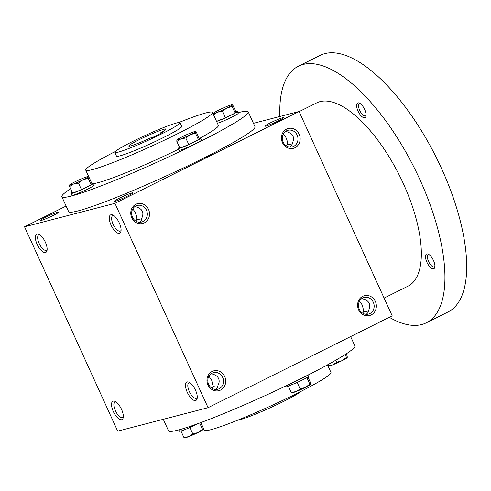 <?xml version="1.0" encoding="UTF-8"?>
<svg xmlns="http://www.w3.org/2000/svg" width="491" height="491" viewBox="0 0 491 491"><rect width="100%" height="100%" fill="white"/><g stroke="black" fill="none" stroke-linecap="round" stroke-linejoin="round"><path stroke-width="0.74" d="M115.95 401.951A8.574 3.492 -116.5 0 0 114.962 402.086A8.574 3.492 -116.5 0 0 115.502 410.985A8.574 3.492 -116.5 0 0 122.333 417.54A8.574 3.492 -116.5 0 0 122.615 417.436A8.574 3.492 -116.5 0 0 123.321 416.724M57.877 212.143A10.237 0.804 155.5 0 1 58.822 212.143A10.237 0.804 155.5 0 1 49.837 217.047A10.237 0.804 155.5 0 1 40.244 220.606A10.237 0.804 155.5 0 1 46.878 216.66A10.237 0.804 155.5 0 1 57.877 212.143M366.329 314.314L368.06 312.515L368.667 310.146C369.962 307.777 370.146 305.512 369.22 303.358C368.201 301.247 366.341 299.841 363.653 299.142L362.002 298.454M215.684 389.455L217.415 387.657L218.022 385.288C219.317 382.919 219.502 380.654 218.575 378.5C217.556 376.388 215.696 374.983 213.008 374.283L211.357 373.596M285.805 131.263L287.456 131.95C293.158 133.92 294.833 137.59 292.47 142.955L291.863 145.324L290.138 147.116M292.059 144.931L287.603 144.213L286.462 145.95M282.478 117.803A10.237 0.804 155.5 0 1 283.424 117.803A10.237 0.804 155.5 0 1 274.438 122.707A10.237 0.804 155.5 0 1 264.845 126.267A10.237 0.804 155.5 0 1 271.48 122.32A10.237 0.804 155.5 0 1 282.478 117.803M135.16 206.404L136.811 207.092C142.513 209.062 144.188 212.732 141.825 218.096L141.218 220.465L139.493 222.257M141.42 220.072L136.958 219.354L135.817 221.091M131.834 192.945A10.237 0.804 155.5 0 1 132.779 192.945A10.237 0.804 155.5 0 1 123.793 197.848A10.237 0.804 155.5 0 1 114.2 201.408A10.237 0.804 155.5 0 1 120.835 197.462A10.237 0.804 155.5 0 1 131.834 192.945M212.008 388.289L213.155 386.552L217.611 387.264M362.653 313.148L363.8 311.411L368.256 312.123M248.207 111.825L254.982 126.684A102.392 8.034 155.5 0 1 184.518 167.431A102.392 8.034 155.5 0 1 78.112 210.891A102.392 8.034 155.5 0 1 68.636 211.609L61.86 196.744A102.392 8.034 -24.5 0 0 71.342 196.032A102.392 8.034 -24.5 0 0 177.742 152.572A102.392 8.034 -24.5 0 0 248.207 111.825A102.392 8.034 -24.5 0 0 237.939 112.746M24.55 226.799L114.943 203.335L208.067 407.683L117.68 431.147L24.55 226.799L66.107 206.067M253.454 123.333L299.062 111.494L114.943 203.335M299.062 111.494L392.192 315.842L208.067 407.683M224.712 376.585A10.237 9.317 75.4 0 0 208.491 374.799A10.237 9.317 75.4 0 0 215.819 390.891A10.237 9.317 75.4 0 0 224.712 376.585M131.778 217.74A10.237 9.317 -104.6 0 1 140.665 203.434A10.237 9.317 -104.6 0 1 147.994 219.52A10.237 9.317 -104.6 0 1 131.778 217.74M375.357 301.443A10.237 9.317 75.4 0 0 359.136 299.657A10.237 9.317 75.4 0 0 366.464 315.75A10.237 9.317 75.4 0 0 375.357 301.443M282.423 142.599A10.237 9.317 -104.6 0 1 291.31 128.292A10.237 9.317 -104.6 0 1 298.638 144.379A10.237 9.317 -104.6 0 1 282.423 142.599M195.621 400.527A10.237 4.167 -116.5 0 0 197.137 398.612A10.237 4.167 -116.5 0 0 195.117 389.381A10.237 4.167 -116.5 0 0 188.955 382.207A10.237 4.167 -116.5 0 0 186.555 390.554A10.237 4.167 -116.5 0 0 195.621 400.527M110.954 214.757A10.237 4.167 63.5 0 1 112.758 215.015A10.237 4.167 63.5 0 1 118.92 222.184A10.237 4.167 63.5 0 1 120.946 231.421A10.237 4.167 63.5 0 1 112.378 227.585A10.237 4.167 63.5 0 1 110.954 214.757M121.664 419.725A10.237 4.167 -116.5 0 0 123.18 417.81A10.237 4.167 -116.5 0 0 121.16 408.58A10.237 4.167 -116.5 0 0 114.998 401.405A10.237 4.167 -116.5 0 0 112.599 409.752A10.237 4.167 -116.5 0 0 121.664 419.725M37.003 233.955A10.237 4.167 63.5 0 1 38.807 234.213A10.237 4.167 63.5 0 1 44.963 241.382A10.237 4.167 63.5 0 1 46.989 250.619A10.237 4.167 63.5 0 1 38.421 246.783A10.237 4.167 63.5 0 1 37.003 233.955M237.853 420.13A35.837 2.811 -24.5 0 0 240.031 419.688A35.837 2.811 -24.5 0 0 273.567 406.223A35.837 2.811 -24.5 0 0 301.333 391.198M203.268 428.035L204.274 430.239A69.63 5.462 -24.5 0 0 210.725 429.748A69.63 5.462 -24.5 0 0 283.074 400.196A69.63 5.462 -24.5 0 0 330.989 372.491L327.509 364.844M163.288 419.308L168.536 430.822A102.392 8.034 -24.5 0 0 178.012 430.104A102.392 8.034 -24.5 0 0 284.418 386.644A102.392 8.034 -24.5 0 0 354.883 345.897L350.629 336.574M93.542 183.56A69.63 5.462 -24.5 0 0 98.12 182.67A69.63 5.462 -24.5 0 0 178.699 149.147M200.083 138.131A69.63 5.462 -24.5 0 0 218.391 125.414L212.462 112.408A69.63 5.462 -24.5 0 0 178.89 122.511M70.551 188.765A102.392 8.034 -24.5 0 0 61.86 196.744M115.403 151.443A69.63 5.462 -24.5 0 0 85.747 170.156A69.63 5.462 -24.5 0 0 92.198 169.665A69.63 5.462 -24.5 0 0 164.546 140.113A69.63 5.462 -24.5 0 0 212.462 112.408M114.802 152.425L116.496 156.144A35.837 2.811 -24.5 0 0 119.816 155.893A35.837 2.811 -24.5 0 0 157.052 140.684A35.837 2.811 -24.5 0 0 181.719 126.42L180.025 122.707A35.837 2.811 -24.5 0 0 146.25 135.007A35.837 2.811 -24.5 0 0 114.802 152.425A35.837 2.811 -24.5 0 0 118.122 152.179A35.837 2.811 -24.5 0 0 155.365 136.964A35.837 2.811 -24.5 0 0 180.025 122.707M152.91 137.339L162.951 132.331L160.275 133.024A20.481 1.608 -24.5 0 0 166.05 129.072A20.481 1.608 -24.5 0 0 146.748 136.105A20.481 1.608 -24.5 0 0 128.777 146.06A20.481 1.608 -24.5 0 0 150.234 138.039L152.91 137.339M160.514 133.546L160.275 133.024M283.111 142.089A8.574 7.807 -104.6 0 1 287.965 130.293A8.574 7.807 -104.6 0 1 297.675 136.633A8.574 7.807 -104.6 0 1 292.28 146.895A8.574 7.807 -104.6 0 1 283.111 142.089M373.326 302.296A8.574 7.807 75.4 0 0 364.162 297.491A8.574 7.807 75.4 0 0 358.761 307.753A8.574 7.807 75.4 0 0 368.471 314.093A8.574 7.807 75.4 0 0 373.326 302.296M132.466 217.231A8.574 7.807 -104.6 0 1 137.32 205.434A8.574 7.807 -104.6 0 1 147.03 211.774A8.574 7.807 -104.6 0 1 141.635 222.036A8.574 7.807 -104.6 0 1 132.466 217.231M222.681 377.438A8.574 7.807 75.4 0 0 213.517 372.632A8.574 7.807 75.4 0 0 208.116 382.894A8.574 7.807 75.4 0 0 217.826 389.234A8.574 7.807 75.4 0 0 222.681 377.438M47.124 249.526A8.574 3.492 63.5 0 1 46.418 250.238A8.574 3.492 63.5 0 1 39.47 244.125A8.574 3.492 63.5 0 1 38.764 234.888A8.574 3.492 63.5 0 1 39.047 234.784A8.574 3.492 63.5 0 1 39.759 234.753M121.081 230.334A8.574 3.492 63.5 0 1 120.375 231.04A8.574 3.492 63.5 0 1 113.427 224.927A8.574 3.492 63.5 0 1 112.721 215.69A8.574 3.492 63.5 0 1 113.004 215.586A8.574 3.492 63.5 0 1 113.709 215.555M132.736 209.025C135.356 211.842 136.762 215.285 136.958 219.354M189.907 382.753A8.574 3.492 -116.5 0 0 188.918 382.888A8.574 3.492 -116.5 0 0 189.458 391.787A8.574 3.492 -116.5 0 0 196.29 398.342A8.574 3.492 -116.5 0 0 196.572 398.238A8.574 3.492 -116.5 0 0 197.278 397.526M283.381 133.883C286.001 136.701 287.407 140.144 287.603 144.213M363.8 311.411L362.333 305.144L359.578 301.075M213.155 386.552L211.695 380.286L208.933 376.216M299.123 111.629L316.658 102.883A102.392 41.68 63.5 0 1 320.034 101.625A102.392 41.68 63.5 0 1 401.589 179.859A102.392 41.68 63.5 0 1 408.064 286.136L384.097 298.092M279.864 116.477A143.347 58.355 63.5 0 1 298.375 66.23A143.347 58.355 63.5 0 1 303.1 64.468A143.347 58.355 63.5 0 1 417.282 174.004A143.347 58.355 63.5 0 1 426.348 322.79A143.347 58.355 63.5 0 1 389.289 317.29M357.964 102.877A8.194 3.333 63.5 0 1 359.406 103.079A8.194 3.333 63.5 0 1 364.334 108.818A8.194 3.333 63.5 0 1 365.955 116.201A8.194 3.333 63.5 0 1 359.105 113.139A8.194 3.333 63.5 0 1 357.964 102.877M426.808 253.939A8.194 3.333 63.5 0 1 428.25 254.148A8.194 3.333 63.5 0 1 433.179 259.88A8.194 3.333 63.5 0 1 434.799 267.27A8.194 3.333 63.5 0 1 427.949 264.201A8.194 3.333 63.5 0 1 426.808 253.939M298.375 66.23L320.138 55.379A143.347 58.355 63.5 0 1 324.858 53.617A143.347 58.355 63.5 0 1 439.04 163.147A143.347 58.355 63.5 0 1 448.105 311.932L426.348 322.79M434.909 266.355A6.806 2.768 63.5 0 1 434.363 266.895A6.806 2.768 63.5 0 1 428.846 262.041A6.806 2.768 63.5 0 1 428.287 254.712A6.806 2.768 63.5 0 1 428.514 254.633A6.806 2.768 63.5 0 1 429.048 254.602M366.065 115.293A6.806 2.768 63.5 0 1 365.519 115.833A6.806 2.768 63.5 0 1 360.001 110.978A6.806 2.768 63.5 0 1 359.443 103.65A6.806 2.768 63.5 0 1 359.67 103.564A6.806 2.768 63.5 0 1 360.204 103.54M176.846 141.476L179.859 148.073L188.796 144.6L198.462 139.782L199.186 138.437L196.179 131.834L195.436 131.674A10.237 0.804 -24.5 0 0 195.32 131.52A10.237 0.804 -24.5 0 0 191.33 132.742A10.237 0.804 -24.5 0 0 182.026 136.891A10.237 0.804 -24.5 0 0 176.858 139.929A10.237 0.804 -24.5 0 0 176.834 139.972A10.237 0.804 -24.5 0 0 180.94 138.904A10.237 0.804 -24.5 0 0 190.244 134.755A10.237 0.804 -24.5 0 0 195.436 131.674L195.455 133.178L190.244 134.755L185.788 137.996L180.94 138.904L176.846 141.476L176.852 139.935M196.179 131.834L195.436 131.674M179.51 147.312A12.287 0.964 -24.5 0 0 178.337 148.35A12.287 0.964 -24.5 0 0 179.479 148.264A12.287 0.964 -24.5 0 0 192.245 143.047A12.287 0.964 -24.5 0 0 200.702 138.161A12.287 0.964 -24.5 0 0 199.15 138.358M178.337 148.35L179.184 150.209A12.287 0.964 -24.5 0 0 180.326 150.123A12.287 0.964 -24.5 0 0 193.092 144.906A12.287 0.964 -24.5 0 0 201.549 140.015L200.702 138.161M198.462 139.782L195.455 133.178M188.796 144.6L185.788 137.996M216.531 121.332L225.437 117.871L235.103 113.047L235.827 111.709L232.814 105.105L232.077 104.945A10.237 0.804 -24.5 0 0 231.961 104.792A10.237 0.804 -24.5 0 0 227.971 106.013A10.237 0.804 -24.5 0 0 218.667 110.162A10.237 0.804 -24.5 0 0 213.499 113.2A10.237 0.804 -24.5 0 0 213.475 113.243A10.237 0.804 -24.5 0 0 217.581 112.175A10.237 0.804 -24.5 0 0 226.885 108.026A10.237 0.804 -24.5 0 0 232.077 104.945L232.096 106.449L226.885 108.026L222.429 111.267L217.581 112.175L213.487 114.747L213.493 113.206M232.814 105.105L232.077 104.945M216.568 121.412A12.287 0.964 -24.5 0 0 229.34 116.103A12.287 0.964 -24.5 0 0 237.343 111.432A12.287 0.964 -24.5 0 0 235.79 111.629M217.415 123.266A12.287 0.964 -24.5 0 0 230.187 117.963A12.287 0.964 -24.5 0 0 238.19 113.286L237.343 111.432M235.103 113.047L232.096 106.449M225.437 117.871L222.429 111.267M69.538 186.549L72.545 193.147L81.488 189.673L91.154 184.849L91.878 183.505L88.865 176.907L88.128 176.748A10.237 0.804 -24.5 0 0 88.012 176.594A10.237 0.804 -24.5 0 0 84.016 177.816A10.237 0.804 -24.5 0 0 74.718 181.965A10.237 0.804 -24.5 0 0 69.55 185.003A10.237 0.804 -24.5 0 0 69.526 185.046A10.237 0.804 -24.5 0 0 73.632 183.978A10.237 0.804 -24.5 0 0 82.936 179.829A10.237 0.804 -24.5 0 0 88.128 176.748L88.147 178.251L82.936 179.829L78.48 183.069L73.632 183.978L69.538 186.549L69.544 185.009M88.865 176.907L88.128 176.748M72.202 192.386A12.287 0.964 -24.5 0 0 71.029 193.423A12.287 0.964 -24.5 0 0 72.171 193.337A12.287 0.964 -24.5 0 0 84.937 188.121A12.287 0.964 -24.5 0 0 93.394 183.235A12.287 0.964 -24.5 0 0 91.842 183.431M71.029 193.423L71.876 195.283A12.287 0.964 -24.5 0 0 73.018 195.197A12.287 0.964 -24.5 0 0 85.784 189.98A12.287 0.964 -24.5 0 0 94.241 185.089L93.394 183.235M91.154 184.849L88.147 178.251M81.488 189.673L78.48 183.069M306.85 377.622L309.839 384.171L310.576 384.324L310.558 382.827L307.9 376.99M309.839 384.171L305.384 387.411A10.237 0.804 155.5 0 1 296.079 391.554L300.173 388.989L305.384 387.411A10.237 0.804 155.5 0 0 310.551 384.367L310.551 384.361A10.237 0.804 155.5 0 1 310.551 384.367L310.576 384.324M291.973 392.622L291.231 392.469L296.079 391.554A10.237 0.804 155.5 0 1 292.09 392.782L291.746 392.751M308.544 374.799L309.066 375.946A12.287 0.964 155.5 0 1 300.615 380.838A12.287 0.964 155.5 0 1 287.843 386.055A12.287 0.964 155.5 0 1 286.707 386.141L286.486 385.656M288.26 385.938L291.231 392.469M297.178 382.421L300.173 388.989M345.155 354.545L346.474 357.442L347.217 357.595L347.198 356.098L346.186 353.876M346.474 357.442L342.024 360.682A10.237 0.804 155.5 0 1 332.72 364.825L336.814 362.26L342.024 360.682A10.237 0.804 155.5 0 0 347.192 357.638L347.192 357.632A10.237 0.804 155.5 0 1 347.192 357.638L347.217 357.595M328.614 365.893L327.871 365.74L332.72 364.825A10.237 0.804 155.5 0 1 328.731 366.053L328.387 366.022M335.856 360.167L336.814 362.26M199.684 423.003L202.525 429.244L203.268 429.398L203.249 427.9L200.825 422.579M202.525 429.244L198.076 432.479A10.237 0.804 155.5 0 1 188.771 436.628L192.865 434.062L198.076 432.479A10.237 0.804 155.5 0 0 203.243 429.441L203.243 429.435A10.237 0.804 155.5 0 1 203.243 429.441L203.268 429.398M184.665 437.696L183.922 437.536L188.771 436.628A10.237 0.804 155.5 0 1 184.782 437.855L184.438 437.825M197.615 423.758A12.287 0.964 155.5 0 1 180.535 431.129A12.287 0.964 155.5 0 1 179.399 431.215L178.798 429.895M180.946 431.012L183.922 437.536M189.87 427.495L192.865 434.062M85.747 170.156L88.803 176.852M195.32 131.52L195.663 131.551M231.961 104.792L232.304 104.822M88.012 176.594L88.355 176.625"/></g></svg>
